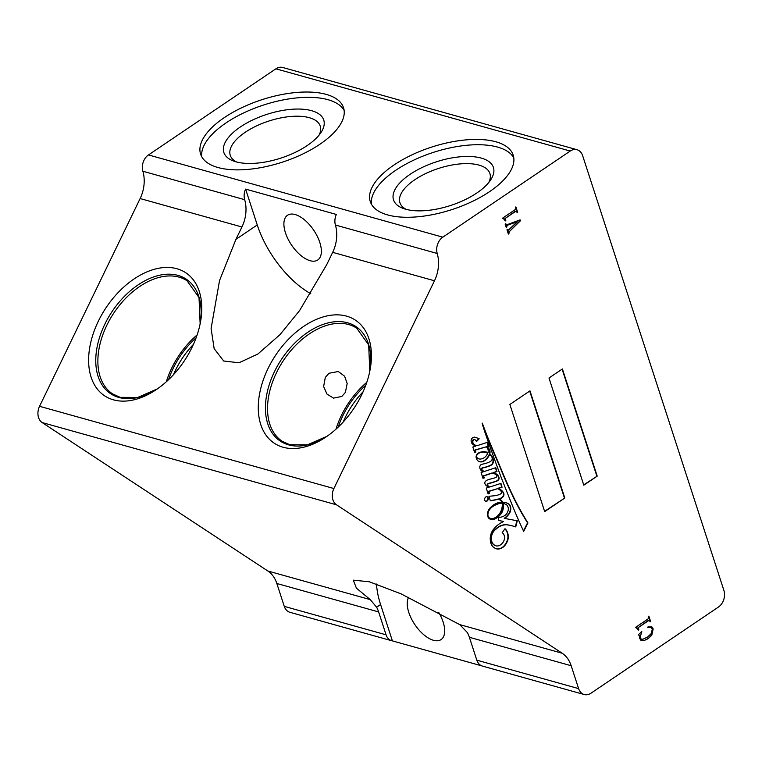 <?xml version="1.0" encoding="UTF-8"?>
<svg xmlns="http://www.w3.org/2000/svg" width="762" height="762" viewBox="0 0 762 762"><rect width="100%" height="100%" fill="white"/><g stroke="black" fill="none" stroke-linecap="round" stroke-linejoin="round"><path stroke-width="1.14" d="M487.099 501.044A2.372 1.781 105.6 0 0 488.271 498.653A2.372 1.781 105.6 0 0 487.08 496.738A2.372 1.781 105.6 0 0 485.785 496.986A2.372 1.781 105.6 0 0 484.613 499.377A2.372 1.781 105.6 0 0 485.804 501.301A2.372 1.781 105.6 0 0 487.099 501.044M485.613 501.234A2.372 1.781 105.6 0 0 486.708 500.939A2.372 1.781 105.6 0 0 487.88 498.681A2.372 1.781 105.6 0 0 486.88 496.691M476.288 455.724A2.305 1.734 105.6 0 0 476.25 456.552A3.762 2.829 105.6 0 0 477.764 458.429L478.155 458.534A7.277 5.467 105.6 0 0 479.06 458.915A7.277 5.467 105.6 0 0 480.622 459.038A11.497 8.639 105.6 0 0 485.251 456.895A11.297 8.487 105.6 0 0 487.728 453.257A5.601 4.21 105.6 0 0 486.851 452.828L486.461 452.723A141.58 106.366 -74.4 0 1 483.67 452.133A11.944 8.973 105.6 0 0 481.822 452.114A17.078 12.83 105.6 0 0 478.679 452.999A4.934 3.705 105.6 0 0 478.022 453.361A4.934 3.705 105.6 0 0 476.85 454.485M483.67 452.133L484.06 452.247A11.944 8.973 105.6 0 0 482.213 452.228A17.078 12.83 105.6 0 0 479.079 453.104A4.934 3.705 105.6 0 0 478.422 453.466A4.934 3.705 105.6 0 0 477.041 454.885A2.305 1.734 105.6 0 0 476.641 456.657A3.762 2.829 105.6 0 0 478.155 458.534M488.29 517.16L488.68 517.265A7.049 5.296 105.6 0 0 490.738 518.598A7.049 5.296 105.6 0 0 494.167 518.093A12.659 9.515 105.6 0 0 501.377 510.083A13.192 9.906 105.6 0 0 502.282 503.244L501.882 503.139A13.897 10.439 105.6 0 0 499.986 503.187A30.661 23.041 105.6 0 0 491.985 506.692A30.661 23.041 105.6 0 0 491.681 506.911A15.535 11.668 105.6 0 0 488.432 510.673A7.458 5.601 105.6 0 0 487.509 514.655A4.239 3.181 105.6 0 0 488.29 517.16A7.049 5.296 105.6 0 0 490.347 518.484A7.049 5.296 105.6 0 0 490.547 518.531M499.986 503.187L500.377 503.291A30.661 23.041 105.6 0 0 492.385 506.806A30.661 23.041 105.6 0 0 492.071 507.016A15.535 11.668 105.6 0 0 488.833 510.788A7.458 5.601 105.6 0 0 487.909 514.769A4.239 3.181 105.6 0 0 488.68 517.265M499.453 523.789A26.946 20.25 105.6 0 0 492.995 530.009A11.592 8.706 105.6 0 0 490.385 540.696A11.649 8.753 105.6 0 0 492.833 546.64A15.526 11.659 105.6 0 0 496.71 548.888A15.526 11.659 105.6 0 0 497.291 549.021A12.583 9.449 105.6 0 0 503.13 547.192A12.468 9.373 105.6 0 0 508.273 538.143A12.059 9.058 105.6 0 0 505.006 528.714L502.168 532.733A6.439 4.839 -74.4 0 1 503.387 541.811A9.23 6.934 -74.4 0 1 496.881 546.011A10.506 7.896 -74.4 0 1 496.129 545.849A10.506 7.896 -74.4 0 1 492.5 543.154A9.696 7.287 -74.4 0 1 491.414 537.572A9.049 6.801 -74.4 0 1 495.805 529.342A19.974 15.002 -74.4 0 1 498.262 527.361A19.974 15.002 -74.4 0 1 507.159 524.837A90.811 68.228 -74.4 0 1 513.35 526.161A90.811 68.228 -74.4 0 1 515.75 526.894L517.293 520.779L504.596 518.417A17.631 13.249 105.6 0 0 509.502 513.359A7.125 5.353 105.6 0 0 510.731 507.816A6.153 4.62 105.6 0 0 508.197 503.577A25.165 18.907 105.6 0 0 505.911 502.72A25.165 18.907 105.6 0 0 502.758 502.206A9.877 7.42 105.6 0 0 500.92 500.082A17.297 13.002 105.6 0 0 499.348 498.91A89.525 67.256 105.6 0 0 500.482 498.567A7.325 5.505 105.6 0 0 503.492 496.291A3.372 2.534 105.6 0 0 503.415 492.509A15.478 11.63 105.6 0 0 498.215 488.471L502.063 487.242L500.977 483.394L489.756 486.994A6.496 4.886 -74.4 0 1 487.813 485.442A0.848 0.638 -74.4 0 1 488.08 483.965A24.708 18.564 -74.4 0 1 491.509 482.87A108.223 81.305 105.6 0 0 495.691 481.517A7.096 5.334 105.6 0 0 498.386 480.05A2.124 1.6 105.6 0 0 498.986 477.526A7.287 5.467 105.6 0 0 496.557 474.116A29.556 22.203 105.6 0 0 493.462 472.716L496.986 471.545L495.786 467.687L484.403 471.44A7.725 5.801 -74.4 0 1 482.175 469.954A1.057 0.8 -74.4 0 1 481.984 468.611A1.829 1.381 -74.4 0 1 482.775 467.925A34.109 25.622 105.6 0 0 487.851 466.535A15.754 11.83 105.6 0 0 491.004 465.268A4.115 3.096 105.6 0 0 493.195 462.715A4.467 3.353 105.6 0 0 493.243 459.591A11.973 8.992 105.6 0 0 491.461 455.552A8.534 6.41 105.6 0 0 489.766 454.085A5.744 4.315 105.6 0 0 489.737 450.085A15.154 11.382 105.6 0 0 486.985 446.608L488.547 446.475L487.632 442.284L477.041 445.694A10.687 8.03 -74.4 0 1 476.355 445.541A10.687 8.03 -74.4 0 1 473.459 443.779A3.124 2.343 -74.4 0 1 472.821 441.684A6.487 4.867 -74.4 0 1 473.05 440.665A1.981 1.486 -74.4 0 1 473.793 439.617A1.762 1.324 -74.4 0 1 474.936 439.693A6.553 4.924 -74.4 0 1 476.46 441.636L479.165 438.807A11.801 8.868 -74.4 0 1 477.764 438.207A72.819 54.702 105.6 0 0 474.926 437.178A4.753 3.572 105.6 0 0 472.688 437.769A4.753 3.572 105.6 0 0 472.078 438.264A3.086 2.324 105.6 0 0 471.44 442.303A5.048 3.791 105.6 0 0 472.773 444.332A26.889 20.203 105.6 0 0 475.783 446.094L472.831 447.046L474.659 452.561L475.774 452.152L475.345 450.094L486.242 446.827A5.801 4.353 -74.4 0 1 488.09 452.523A27.165 20.412 105.6 0 0 487.166 452.237A27.165 20.412 105.6 0 0 483.108 451.666A52.083 39.129 105.6 0 0 481.498 451.933A12.154 9.134 105.6 0 0 477.85 453.409A3.724 2.8 105.6 0 0 476.098 457.229A7.068 5.305 105.6 0 0 477.698 460.619A8.592 6.458 105.6 0 0 479.736 461.753A8.592 6.458 105.6 0 0 481.108 461.934A10.144 7.62 105.6 0 0 485.032 460.372A13.021 9.782 105.6 0 0 489.595 454.609A8.211 6.172 -74.4 0 1 491.7 456.657A3.277 2.467 -74.4 0 1 491.842 460.105A5.572 4.191 -74.4 0 1 489.556 461.934A37.462 28.146 -74.4 0 1 483.984 463.839A21.841 16.412 105.6 0 0 481.06 464.63A2.553 1.915 105.6 0 0 479.784 467.392A5.41 4.067 105.6 0 0 481.012 470.306A6.229 4.677 105.6 0 0 482.956 471.64A6.229 4.677 105.6 0 0 483.479 471.735L481.117 472.516L482.946 478.298L484.261 477.936L483.603 476.012L492.242 473.126A19.907 14.954 -74.4 0 1 492.9 473.288A19.907 14.954 -74.4 0 1 494.3 473.783A6.21 4.667 -74.4 0 1 494.376 473.802A6.21 4.667 -74.4 0 1 496.853 475.974A0.914 0.686 -74.4 0 1 496.433 477.069A5.782 4.343 -74.4 0 1 495.205 477.755A9.62 7.229 -74.4 0 1 494.176 478.06A180.099 135.303 -74.4 0 1 490.176 479.127A19.221 14.44 105.6 0 0 487.089 480.155A5.582 4.191 105.6 0 0 486.385 480.546A5.582 4.191 105.6 0 0 485.346 481.47A1.724 1.295 105.6 0 0 484.822 482.67A3.553 2.667 105.6 0 0 485.565 484.889A16.754 12.583 105.6 0 0 489.033 487.223L486.232 488.109L488.128 493.938L489.452 493.414L488.89 491.442L497.7 488.632A24.46 18.374 -74.4 0 1 499.11 489.423A15.383 11.554 -74.4 0 1 501.615 491.966A0.8 0.6 -74.4 0 1 501.615 492.928A2.972 2.229 -74.4 0 1 500.453 493.995A24.603 18.488 -74.4 0 1 493.833 495.805L488.928 496.3L490.328 500.805A89.525 67.256 105.6 0 0 498.558 499.129A14.173 10.649 -74.4 0 1 500.51 500.405A5.467 4.115 -74.4 0 1 501.958 502.196A25.165 18.907 105.6 0 0 498.681 502.558A22.06 16.573 105.6 0 0 493.595 504.92A22.06 16.573 105.6 0 0 489.747 508.283A7.972 5.991 105.6 0 0 487.432 514.721A6.582 4.943 105.6 0 0 489.109 518.57A9.601 7.21 105.6 0 0 490.814 519.389A9.601 7.21 105.6 0 0 495.862 518.484A17.431 13.097 105.6 0 0 502.51 511.473A16.212 12.173 105.6 0 0 503.549 505.187A4.334 3.258 105.6 0 0 503.32 503.406A13.897 10.439 -74.4 0 1 503.701 503.501A13.897 10.439 -74.4 0 1 505.254 504.12A6.001 4.505 -74.4 0 1 505.311 504.139A6.001 4.505 -74.4 0 1 508.302 509.607A6.906 5.191 -74.4 0 1 504.92 515.407A14.373 10.801 -74.4 0 1 498.062 517.246L498.872 520.436A317.268 238.354 105.6 0 0 503.472 521.494L499.958 523.456A26.946 20.25 105.6 0 0 499.453 523.789M495.929 545.792A10.506 7.896 -74.4 0 1 495.729 545.744A10.506 7.896 -74.4 0 1 492.109 543.039A9.696 7.287 -74.4 0 1 491.014 537.458A9.049 6.801 -74.4 0 1 495.414 529.238A19.974 15.002 -74.4 0 1 497.862 527.247A19.974 15.002 -74.4 0 1 506.759 524.723L507.159 524.837M489.756 486.994L489.366 486.88A6.496 4.886 -74.4 0 1 487.423 485.337A0.848 0.638 -74.4 0 1 487.69 483.86L488.08 483.965M484.403 471.44L484.013 471.326A7.725 5.801 -74.4 0 1 481.784 469.849A1.057 0.8 -74.4 0 1 481.594 468.506A1.829 1.381 -74.4 0 1 482.375 467.811L482.775 467.925M341.795 396.469L345.377 392.411L347.177 383.496L344.595 376.199L338.271 371.513L328.946 373.285L325.298 377.447L323.631 386.515L326.974 394.078L333.489 398.116L341.795 396.469M283.112 447.246A73.704 47.301 -56.7 0 0 325.745 437.159A73.704 47.301 -56.7 0 0 370.094 369.732A73.704 47.301 -56.7 0 0 346.586 316.144A73.704 47.301 -56.7 0 0 267.995 368.608A73.704 47.301 -56.7 0 0 283.112 447.246M113.452 399.84A73.704 47.301 -56.7 0 0 156.086 389.753A73.704 47.301 -56.7 0 0 200.435 322.326A73.704 47.301 -56.7 0 0 176.927 268.738A73.704 47.301 -56.7 0 0 98.336 321.202A73.704 47.301 -56.7 0 0 113.452 399.84M489.499 191.691A75.133 32.861 -18 0 0 513.197 155.134A75.133 32.861 -18 0 0 466.706 139.827A75.133 32.861 -18 0 0 393.973 165.002A75.133 32.861 -18 0 0 370.275 201.568A75.133 32.861 -18 0 0 416.766 216.875A75.133 32.861 -18 0 0 489.499 191.691M513.798 157.867A75.133 32.861 -18 0 0 395.697 170.317A75.133 32.861 -18 0 0 371.399 204.14M476.841 192.986A52.511 22.965 -18 0 0 490.547 180.099A52.511 22.965 -18 0 0 472.24 156.61A52.511 22.965 -18 0 0 410.08 174.336A52.511 22.965 -18 0 0 403.269 208.455A52.511 22.965 -18 0 0 476.841 192.986M488.699 182.585A47.301 20.688 -18 0 0 489.89 173.498A47.301 20.688 -18 0 0 460.629 163.868A47.301 20.688 -18 0 0 414.842 179.718A47.301 20.688 -18 0 0 399.926 202.73A47.301 20.688 -18 0 0 406.232 209.379M319.84 144.294A75.133 32.861 -18 0 0 343.538 107.728A75.133 32.861 -18 0 0 297.047 92.421A75.133 32.861 -18 0 0 224.314 117.605A75.133 32.861 -18 0 0 200.616 154.162A75.133 32.861 -18 0 0 247.107 169.469A75.133 32.861 -18 0 0 319.84 144.294M344.138 110.461A75.133 32.861 -18 0 0 226.038 122.911A75.133 32.861 -18 0 0 201.74 156.734M307.181 145.58A52.511 22.965 -18 0 0 320.888 132.693A52.511 22.965 -18 0 0 302.581 109.204A52.511 22.965 -18 0 0 240.421 126.93A52.511 22.965 -18 0 0 233.61 161.058A52.511 22.965 -18 0 0 307.181 145.58M319.04 135.179A47.301 20.688 -18 0 0 320.231 126.101A47.301 20.688 -18 0 0 290.97 116.462A47.301 20.688 -18 0 0 245.183 132.312A47.301 20.688 -18 0 0 230.267 155.334A47.301 20.688 -18 0 0 236.572 161.973M408.623 597.294A27.003 13.345 -124.1 0 0 408.794 612.41A27.003 13.345 -124.1 0 0 423.91 634.832A27.003 13.345 -124.1 0 0 441.084 639.575A27.003 13.345 -124.1 0 0 443.122 622.002A27.003 13.345 -124.1 0 0 438.798 612.543M319.792 242.421A27.003 13.345 -124.1 0 0 304.676 219.999A27.003 13.345 -124.1 0 0 287.512 215.255A27.003 13.345 -124.1 0 0 285.464 232.829A27.003 13.345 -124.1 0 0 300.58 255.251A27.003 13.345 -124.1 0 0 317.744 259.994A27.003 13.345 -124.1 0 0 319.792 242.421M583.806 485.184L597.217 476.126L562.394 368.951L548.983 378.019L583.806 485.184M544.687 511.626L564.804 498.024L529.981 390.858L509.864 404.451L544.687 511.626M511.378 503.034A589.94 443.198 105.6 0 0 523.684 531.39L527.942 522.942A334.842 251.555 -74.4 0 1 513.664 497.262A580.615 436.197 -74.4 0 1 503.311 474.355A1043.854 784.212 105.6 0 0 493.995 452.495A3792.626 2849.261 -74.4 0 1 486.861 435.169A3224.746 2422.636 105.6 0 0 482.27 423.11A0.886 0.667 -74.4 0 1 482.136 423.31A170.393 128.006 105.6 0 0 486.28 436.112A428.863 322.193 105.6 0 0 492.271 453.038A1498.559 1125.807 105.6 0 0 501.52 478.25A3531.927 2653.408 105.6 0 0 511.378 503.034M578.615 688.61L476.812 660.168L469.382 637.289L571.176 665.731L578.615 688.61A12.411 9.325 105.6 0 0 584.206 694.525A12.411 9.325 105.6 0 0 590.998 693.191L718.414 607.076A12.411 9.325 105.6 0 0 723.9 590.417L582.625 155.629A12.411 9.325 105.6 0 0 577.024 149.714A12.411 9.325 105.6 0 0 570.233 151.047L442.808 237.173A12.411 9.325 105.6 0 0 437.217 253.479L335.413 225.038A31.032 23.317 105.6 0 1 332.68 252.346L434.473 280.787A31.032 23.317 105.6 0 0 437.217 253.479M469.382 637.289A31.032 23.317 105.6 0 0 467.363 632.574L459.753 624.621L401.136 593.884L369.341 581.777L353.292 580.158L356.406 588.169L370.284 599.627L376.609 607.219A31.032 23.317 -74.4 0 1 378.638 611.934L386.067 634.813L284.274 606.371L276.835 583.492A31.032 23.317 105.6 0 0 267.853 571.005L42.158 422.567A12.411 9.325 -74.4 0 1 39.548 406.298L333.889 488.537L434.473 280.787M333.889 488.537A12.411 9.325 105.6 0 0 336.499 504.806L42.158 422.567M571.176 665.731A31.032 23.317 105.6 0 0 562.185 653.244L336.499 504.806M508.93 233.686L508.368 234.077L506.968 229.772L507.54 229.391L508.321 230.2L517.246 221.704L507.502 225.2L506.235 227.495L505.168 224.209L505.73 223.828L506.978 224.733L520.113 219.866L520.408 220.799L509.111 231.829L508.93 233.686L508.264 233.763M506.273 224.685L506.978 224.733M505.254 220.961L502.939 217.903L515.15 209.655L515.893 206.893L517.646 212.284L517.074 212.665L516.722 211.569L515.693 211.341L505.549 218.199L505.806 220.589L505.254 220.961M516.722 211.569L515.303 211.226L505.549 218.199M651.129 627.507L648.043 627.459L648.024 626.859L651.939 626.993L653.186 628.917L651.786 635.184L648.148 638.699L644.252 640.509L641.252 640.375L639.575 638.423L639.28 635.641L638.394 634.803L641.642 631.479L640.185 637.908L641.452 639.223L643.061 639.175L647.595 637.013L651.377 633.403L652.301 629.107L650.519 627.307M651.3 626.707L653.186 628.917M638.223 630.193L635.908 627.136L648.11 618.887L648.862 616.115L650.615 621.516L650.043 621.897L649.691 620.801L648.662 620.573L638.508 627.431L638.775 629.822L638.223 630.193M637.28 628.307L636.127 627.812M649.691 620.801L648.262 620.458L638.508 627.431M39.548 406.298L140.132 198.549A31.032 23.317 105.6 0 0 142.875 171.24A12.411 9.325 105.6 0 1 148.476 154.934L275.901 68.809A12.411 9.325 -74.4 0 1 282.683 67.475L577.024 149.714M284.274 606.371A12.411 9.325 105.6 0 0 289.874 612.286L391.668 640.728A12.411 9.325 -74.4 0 1 386.067 634.813M335.413 225.038A12.411 9.325 105.6 0 1 336.356 214.455L245.602 189.1A12.411 9.325 -74.4 0 0 244.669 199.682A31.032 23.317 -74.4 0 1 241.935 226.99L235.944 239.344L219.542 280.549L211.103 328.498L214.151 348.644L223.666 360.998L239.001 362.779L257.842 354.054L280.025 334.613L299.59 310.572L326.698 264.7L332.68 252.346M245.602 189.1L257.251 224.942A71.38 35.281 -124.1 0 0 310.782 293.732M481.698 665.845L392.401 640.89A12.411 9.325 -74.4 0 1 391.668 640.728M376.523 584.054A71.38 35.281 -124.1 0 0 380.59 604.533L392.401 640.89M476.812 660.168A12.411 9.325 105.6 0 0 482.413 666.083L584.206 694.525M193.424 344.405A64.027 41.091 -56.7 0 0 173.574 374.58M196.148 337.737A65.513 42.043 -56.7 0 0 168.535 379.714M197.148 334.899A67.723 43.463 -56.7 0 0 166.326 381.762M366.808 382.305A67.723 43.463 -56.7 0 0 335.985 429.168M365.808 385.143A65.513 42.043 -56.7 0 0 338.195 427.12M363.083 391.801A64.027 41.091 -56.7 0 0 343.233 421.986M490.623 519.332A9.601 7.21 105.6 0 0 495.471 518.379A17.431 13.097 105.6 0 0 502.11 511.359A16.212 12.173 105.6 0 0 503.158 505.082L503.549 505.187M503.158 505.082A4.334 3.258 105.6 0 0 502.92 503.301L503.32 503.406A13.897 10.439 -74.4 0 1 503.501 503.453M490.271 500.644A89.525 67.256 105.6 0 0 498.158 499.024L498.558 499.129M488.051 493.7L489.052 493.3L488.49 491.328L497.7 488.632M482.879 478.098L483.86 477.831L483.213 475.898L491.852 473.012A19.907 14.954 -74.4 0 1 492.5 473.173A19.907 14.954 -74.4 0 1 492.7 473.231M482.765 471.573A6.229 4.677 105.6 0 0 483.089 471.63L483.479 471.735M479.546 461.696A8.592 6.458 105.6 0 0 480.717 461.82A10.144 7.62 105.6 0 0 484.642 460.267A13.021 9.782 105.6 0 0 489.204 454.495L489.595 454.609M486.975 452.19A27.165 20.412 105.6 0 1 487.699 452.418L488.09 452.523M474.583 452.333L475.421 451.818L474.955 449.98L486.242 446.827M476.288 441.293L478.774 438.693A11.801 8.868 -74.4 0 1 477.374 438.102L477.764 438.207M477.374 438.102A72.819 54.702 105.6 0 0 474.84 437.169M476.155 445.484A10.687 8.03 -74.4 0 1 475.964 445.427A10.687 8.03 -74.4 0 1 473.069 443.665A3.124 2.343 -74.4 0 1 472.43 441.569A6.487 4.867 -74.4 0 1 472.65 440.55A1.981 1.486 -74.4 0 1 473.402 439.512A1.762 1.324 -74.4 0 1 474.393 439.493M488.147 446.351L487.289 442.398M482.375 467.811A34.109 25.622 105.6 0 0 487.451 466.43A15.754 11.83 105.6 0 0 490.614 465.153A4.115 3.096 105.6 0 0 492.795 462.601A4.467 3.353 105.6 0 0 492.843 459.476A11.973 8.992 105.6 0 0 491.061 455.438A8.534 6.41 105.6 0 0 489.375 453.971A5.744 4.315 105.6 0 0 489.347 449.971A15.154 11.382 105.6 0 0 486.594 446.494L488.071 446.284M487.69 483.86A24.708 18.564 -74.4 0 1 491.119 482.756A108.223 81.305 105.6 0 0 495.3 481.403A7.096 5.334 105.6 0 0 497.996 479.936A2.124 1.6 105.6 0 0 498.596 477.412A7.287 5.467 105.6 0 0 496.167 474.002A29.556 22.203 105.6 0 0 493.071 472.611L496.586 471.44L495.462 467.801M502.758 502.206L502.358 502.101A9.877 7.42 105.6 0 0 500.529 499.967A17.297 13.002 105.6 0 0 498.948 498.796A89.525 67.256 105.6 0 0 500.082 498.453A7.325 5.505 105.6 0 0 503.091 496.176A3.372 2.534 105.6 0 0 503.025 492.395A15.478 11.63 105.6 0 0 497.815 488.356L501.672 487.128L500.644 483.499M504.596 518.417L504.206 518.303A17.631 13.249 105.6 0 0 509.102 513.255A7.125 5.353 105.6 0 0 510.34 507.702A6.153 4.62 105.6 0 0 507.797 503.463A25.165 18.907 105.6 0 0 505.72 502.663M515.36 526.771L516.893 520.703M506.759 524.723A90.811 68.228 -74.4 0 1 512.959 526.047A90.811 68.228 -74.4 0 1 513.159 526.104M496.51 548.831A15.526 11.659 105.6 0 0 496.891 548.916A12.583 9.449 105.6 0 0 502.739 547.078A12.468 9.373 105.6 0 0 507.873 538.039L508.273 538.143M507.873 538.039A12.059 9.058 105.6 0 0 504.892 528.866M498.872 520.427A317.268 238.354 105.6 0 0 503.072 521.379L503.472 521.494M502.92 503.301A13.897 10.439 -74.4 0 1 503.301 503.396L503.701 503.501M477.764 458.429A7.277 5.467 105.6 0 0 478.669 458.8A7.277 5.467 105.6 0 0 478.869 458.848M502.282 503.244A13.897 10.439 105.6 0 0 500.377 503.291M486.851 452.828A141.58 106.366 -74.4 0 1 484.06 452.247M523.465 530.933L527.552 522.827A334.842 251.555 -74.4 0 1 513.264 497.148A580.615 436.197 -74.4 0 1 502.91 474.24A1043.854 784.212 105.6 0 0 493.605 452.39A3792.626 2849.261 -74.4 0 1 486.47 435.054L486.861 435.169M486.47 435.054A3224.746 2422.636 105.6 0 0 482.546 424.767M544.582 511.312L564.804 498.024M564.404 497.919L529.685 391.058M583.702 484.88L597.217 476.126M596.817 476.012L562.099 369.151M507.14 229.276L507.93 230.086M507.502 225.2L517.246 221.704M507.101 225.095L506.759 225.6M506.368 225.485L506.663 226.695M506.263 226.581L506.797 227.114M505.339 223.723L506.587 224.628M519.789 219.989L520.408 220.799M520.017 220.685L509.111 231.829M508.711 231.715L508.768 233.182M508.378 233.077L508.54 233.582M503.92 218.97L502.768 218.465M515.598 207.093L517.646 212.284M516.322 211.465L515.303 211.226L516.322 211.465M505.149 218.084L505.235 218.827M504.835 218.713L505.806 220.589M641.471 631.66L641.947 631.889M641.556 631.774L640.185 637.908M639.794 637.794L641.261 639.156M650.738 627.393L647.652 627.355M652.796 628.802L651.786 635.184M651.396 635.07L648.148 638.699M647.748 638.585L644.252 640.509M643.861 640.394L640.852 640.271M636.889 628.202L635.727 627.697M648.567 616.315L650.615 621.516M649.291 620.687L648.262 620.458L649.291 620.687M638.118 627.317L638.194 628.05M637.804 627.945L638.775 629.822M327.012 436.293A68.628 44.044 -56.7 0 1 288.55 444.865A68.628 44.044 -56.7 0 1 274.472 371.646A68.628 44.044 -56.7 0 1 347.653 322.802A68.628 44.044 -56.7 0 1 369.799 371.246L368.675 344.957L356.721 328.184A67.723 43.463 -56.7 0 0 348.663 324.536A67.723 43.463 -56.7 0 0 279.625 366.712A67.723 43.463 -56.7 0 0 282.292 441.341L289.846 444.751L307.381 444.846L327.022 436.293M177.994 275.396A68.628 44.044 -56.7 0 0 104.813 324.241A68.628 44.044 -56.7 0 0 118.891 397.459A68.628 44.044 -56.7 0 0 157.353 388.887L137.722 397.45L120.186 397.354L112.633 393.935A67.723 43.463 -56.7 0 1 109.966 319.307A67.723 43.463 -56.7 0 1 179.003 277.13A67.723 43.463 -56.7 0 1 187.061 280.778L199.015 297.551L200.139 323.84A68.628 44.044 -56.7 0 0 177.994 275.396M140.132 198.549L241.935 226.99M442.808 237.173L148.476 154.934M570.233 151.047L275.901 68.809M276.835 583.492L378.638 611.934M267.853 571.005L370.284 599.627M459.753 624.621L562.185 653.244M244.669 199.682L142.875 171.24M235.944 239.344L257.251 224.942M376.609 607.219L380.59 604.533"/></g></svg>
